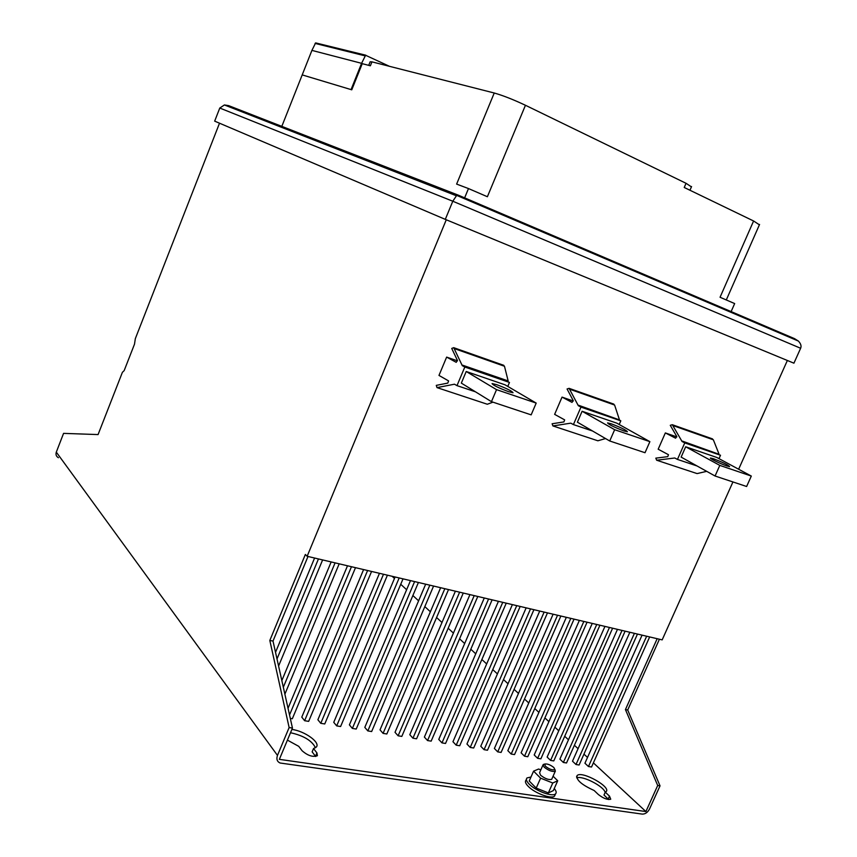 <?xml version="1.0" encoding="UTF-8"?>
<svg xmlns="http://www.w3.org/2000/svg" width="857" height="857" viewBox="0 0 857 857"><rect width="100%" height="100%" fill="white"/><g stroke="black" fill="none" stroke-linecap="round" stroke-linejoin="round"><path stroke-width="1.29" d="M659.408 639.226L627.699 710.014L660.029 785.858L649.531 808.997C647.667 812.457 645.235 814.161 642.236 814.107L280.089 763.009C277.09 761.616 276.222 759.088 277.475 755.413L289.13 727.55L269.826 640.458L305.36 554.468L307.149 556.279L662.172 639.879L732.939 481.955M315.483 747.775C311.927 740.641 303.603 735.627 290.512 732.724M315.687 756.495L312.13 751.878L313.533 748.547L316.265 747.1C320.893 742.644 304.503 730.892 291.883 729.446M608.706 799.549L603.992 795.039L605.288 792.157L609.498 796.142L608.191 799.035M605.171 792.425C603.896 786.265 582.332 775.274 576.75 777.899M219.51 123.204L135.331 338.644L134.495 344.182L124.158 370.631L122.39 372.334L98.073 434.574L63.568 433.374L56.305 452.132L277.475 755.413M58.447 457.724C56.251 456.492 55.534 454.628 56.305 452.132M392.131 576.29L394.466 578.454M400.733 584.27L406.625 589.734M412.881 595.529L418.602 600.832M424.826 606.606L430.385 611.759M436.588 617.511L441.987 622.514M448.168 628.245L453.417 633.109M459.577 638.819L464.665 643.543M470.804 649.231L475.753 653.816M481.87 659.494L486.669 663.939M492.764 669.596L497.424 673.913M503.498 679.547L508.03 683.736M514.071 689.349L518.474 693.42M524.495 699.012L528.758 702.965M534.768 708.535L538.903 712.371M544.891 717.92L548.909 721.637M554.865 727.164L558.764 730.785M564.699 736.281L568.48 739.795M574.394 745.269L578.068 748.675M583.96 754.139L587.516 757.438M593.387 762.88L645.889 811.558L279.361 759.356L292.462 728.075L273.008 641.079L269.826 640.458M642.075 635.144L584.935 763.223L588.459 766.522L591.534 767.015L649.66 636.933M290.298 718.402L292.333 718.734L355.494 567.666M363.593 569.573L301.782 717.127L304.621 720.716L308.659 721.369L371.574 571.448M379.458 573.312L317.883 719.751L320.764 723.319L324.749 723.961L387.418 575.186M395.088 576.986L333.748 722.333L336.683 725.89L340.604 726.522L403.026 578.861M410.482 580.618L349.399 724.883L352.366 728.418L356.233 729.05L418.409 582.481M425.672 584.185L364.814 727.389L367.835 730.914L371.649 731.535L433.578 586.049M440.637 587.709L380.026 729.864L383.079 733.378L386.839 733.988L448.522 589.573M455.388 591.191L395.013 732.307L398.109 735.799L401.815 736.399L463.262 593.044M469.936 594.608L409.796 734.717L412.935 738.198L416.588 738.788L477.788 596.461M484.28 597.993L424.386 737.084L427.557 740.555L431.157 741.134L492.122 599.836M498.431 601.325L438.763 739.43L441.976 742.88L445.533 743.458L506.251 603.157M512.39 604.603L452.957 741.734L456.203 745.172L459.706 745.74L520.178 606.445M526.155 607.849L466.947 744.015L470.225 747.443L473.685 748L533.922 609.681M539.728 611.041L480.766 746.265L484.066 749.671L487.483 750.229L547.484 612.873M553.119 614.201L494.393 748.482L497.724 751.878L501.099 752.425L560.864 616.022M566.338 617.308L507.837 750.668L511.2 754.053L514.532 754.588L574.051 619.129M579.375 620.382L521.11 752.832L524.505 756.195L527.783 756.731L587.077 622.193M592.251 623.414L534.2 754.963L537.628 758.316L540.863 758.841L599.921 625.214M604.946 626.403L547.13 757.063L550.58 760.405L553.783 760.92L612.605 628.202M617.479 629.349L559.9 759.141L563.37 762.473L566.531 762.976L625.117 631.148M526.402 779.313L526.037 780.138C524.805 781.445 525.48 783.469 528.094 786.212C534.468 793.111 551.629 799.474 554.565 796.057L555.207 794.61M287.416 740.116L298.739 746.34L302.082 750.732C307.717 755.66 312.816 757.32 317.401 755.724L316.929 752.928L315.515 756.27M313.533 748.547L316.929 752.928M605.288 792.157L605.985 791.739C611.994 787.294 581.721 770.4 577.125 775.553C575.904 779.784 581.571 784.766 594.137 790.497L598.325 794.493C603.403 798.424 607.538 799.999 610.741 799.217L609.498 796.142M629.852 632.262L572.497 761.198L576 764.508L579.107 765.012L637.469 634.062M307.995 556.482L273.008 641.079M588.459 766.522L646.649 636.215M314.583 558.036L275.526 652.348M331.166 561.935L281.846 680.587M347.503 565.781L288.038 708.278M627.699 710.014L625.439 709.575L657.169 638.701M625.439 709.575L657.705 785.494L645.889 811.558M738.638 469.24L787.369 360.476M445.297 219.371L452.796 201.224L219.778 108.046L214.668 121.137L445.297 219.371L793.925 363.186L800.631 348.263C801.595 346.024 800.834 343.614 798.338 341.043L794.578 338.665L458.131 195.085L456.706 195.396L798.338 341.043M800.631 348.263L452.796 201.224L456.706 195.396M219.778 108.046L224.405 104.95L228.648 105.636L458.002 195.042M368.714 65.357L370.149 61.779L371.949 61.854L494.243 93.006C502.941 95.481 513.332 99.573 525.448 105.272L686.039 183.291L684.229 187.479L753.592 220.988L720.051 297.261L734.663 303.571L730.828 312.259M464.312 198.642L468.479 188.561L487.387 196.735L525.448 105.272M281.46 127.264L311.916 50.392L315.633 42.893L365.896 55.234M371.949 61.854L370.374 65.785L362.243 63.664L351.766 89.814L302.21 74.902L351.059 89.599L361.59 63.322L365.596 55.277L389.496 66.332M468.479 188.561L456.62 184.094L494.243 93.006M753.592 220.988L759.398 224.813M686.039 183.291L691.428 186.869M446.272 219.778L307.149 556.279M676.848 436.92L665.343 432.924L658.176 449.218L668.471 454.713L667.764 456.652L655.809 458.141L656.666 460.23L697.084 473.589L706.682 471.339M573.29 401.012L562.042 397.112L554.629 414.36L564.656 419.876L563.917 421.923L552.112 423.765L552.915 425.929L570.783 423.165L573.408 424.59L580.971 407.096L578.336 405.704L618.958 419.726L620.811 420.841L619.204 424.515M457.488 360.861L446.636 357.101L438.977 375.42L448.586 380.915L447.815 383.09L436.277 385.371L437.006 387.61L487.312 404.247L492.957 402.158M289.13 727.55L292.462 728.075M657.705 785.494L660.029 785.858M665.343 432.924L675.595 438.195L676.709 436.406L670.27 425.297L672.317 424.718L682.065 441.516L684.764 442.898L677.458 459.416L674.77 457.992L656.666 460.23M677.458 459.416L697.073 465.983M684.764 442.898L720.512 455.238L718.991 458.645M716.795 457.456L685.686 446.786L681.133 457.102L715.07 476.01L746.618 486.497L751.31 476.063L716.795 457.456M682.065 441.516L720.512 455.238M682.451 441.151L718.53 454.103M673.516 425.768L713.356 439.802L718.884 453.739M672.317 424.718L712.521 438.891L712.799 439.598M715.07 476.01L719.805 465.383L685.686 446.786M751.31 476.063L719.805 465.383M726.725 465.908L729.596 466.626C728.354 465.03 722.997 462.416 713.538 458.763L710.603 458.024C708.589 458.013 720.48 463.841 726.725 465.908M562.042 397.112L572.026 402.383L573.162 400.487L567.066 388.992L569.08 388.339L578.336 405.704M552.915 425.929L597.875 440.787L605.545 438.548M573.408 424.59L592.573 431.007M580.971 407.096L620.811 420.841M649.885 441.655L616.772 423.144L582.107 411.264L577.393 422.18L609.734 440.991L645.021 452.721L649.885 441.655L614.651 429.711L582.107 411.264M578.721 405.318L618.958 419.726M570.248 389.41L614.587 405.029L619.311 419.341M569.08 388.339L613.816 404.108L614.062 404.836M609.734 440.991L614.651 429.711M611.223 423.797L607.559 422.897C608.62 424.494 614.051 427.161 623.832 430.9L627.42 431.778C626.36 430.182 620.961 427.525 611.223 423.797M446.636 357.101L456.224 362.329L457.37 360.304L451.735 348.435L453.717 347.674L462.277 365.639L464.815 367.021L456.995 385.629L454.478 384.204L437.006 387.61M456.995 385.629L475.453 391.81M464.815 367.021L509.476 382.436L507.783 386.421M536.193 403.09L505.084 384.836L466.219 371.499L461.334 383.111L491.447 401.654L531.158 414.863L536.193 403.09L496.535 389.646L491.447 401.654M462.277 365.639L509.476 382.436M462.662 365.221L508.169 380.947L504.473 366.25L454.821 348.778M453.717 347.674L503.798 365.328L503.991 366.089M466.219 371.499L496.535 389.646M496.696 384.664L492.079 383.561C492.979 385.168 498.453 387.867 508.512 391.66L513.043 392.752C512.154 391.146 506.701 388.446 496.696 384.664M277.004 658.947L318.45 558.946M322.618 559.921L278.589 666.028M283.324 687.228L335.087 562.856M339.179 563.82L284.878 694.181M289.527 714.974L351.466 566.713M304.621 720.716L367.599 570.516M320.764 723.319L383.497 574.254M336.683 725.89L399.169 577.95M352.366 728.418L414.606 581.582M367.835 730.914L429.828 585.17M383.079 733.378L444.826 588.695M398.109 735.799L459.62 592.187M412.935 738.198L474.2 595.615M427.557 740.555L488.576 599M441.976 742.88L502.748 602.342M456.203 745.172L516.739 605.631M470.225 747.443L530.526 608.877M484.066 749.671L544.131 612.08M497.724 751.878L557.553 615.24M511.2 754.053L570.794 618.358M524.505 756.195L583.853 621.432M537.628 758.316L596.74 624.474M550.58 760.405L609.466 627.463M563.37 762.473L622.021 630.42M576 764.508L634.416 633.334M530.986 777.02L527.012 777.931C525.78 779.238 526.466 781.252 529.08 783.994C535.464 790.872 552.626 797.246 555.55 793.839C556.707 792.682 556.268 790.925 554.254 788.547M536.203 788.086L529.23 781.006L533.579 771.15L540.606 778.167L552.765 782.998L557.714 780.759L553.343 790.593L548.362 792.918L536.203 788.086L540.606 778.167M540.821 769.886L538.646 769.018L533.579 771.15M557.714 780.759L553.076 776.206M548.362 792.918L552.765 782.998M551.951 778.734L551.694 779.324C548.726 780.074 544.998 778.692 540.51 775.167L539.61 772.628L542.909 765.151M554.908 769.35L555.261 771.257C552.315 771.986 548.587 770.604 544.088 767.101L543.167 764.583L544.045 764.251M545.395 766.222C549.348 769.254 552.486 770.379 554.8 769.586L553.911 767.572C550.365 764.787 547.302 763.608 544.731 764.048L545.395 766.222M311.916 50.392L361.59 63.322M315.076 43.407L365.007 55.834M456.278 195.728L224.405 104.961M726.297 299.961L759.559 224.448M689.96 190.254L691.567 186.558M554.565 796.057L555.55 793.839M551.694 779.324L555.261 771.257M554.8 769.586L555.379 771.139M544.731 764.048L543.306 764.476M576.557 776.838L577.125 775.553M365.596 55.277L315.633 42.893"/></g></svg>
